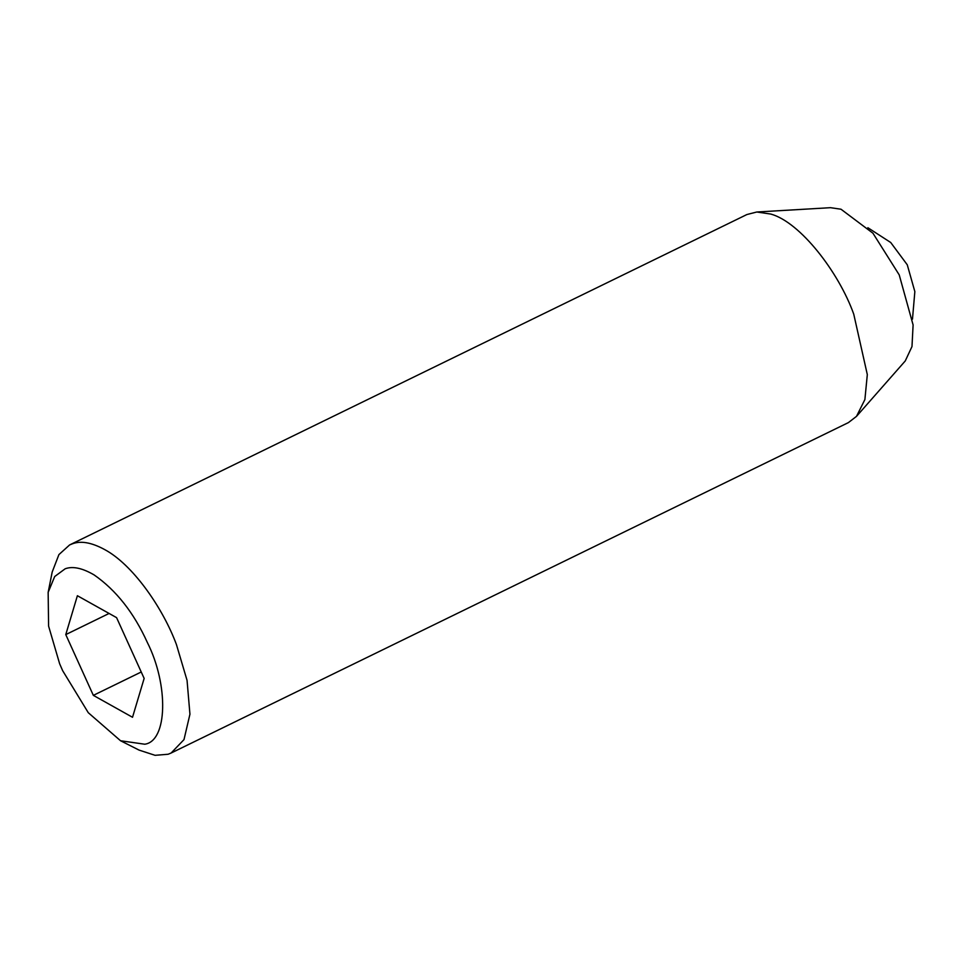 <?xml version="1.0" encoding="UTF-8"?>
<svg xmlns="http://www.w3.org/2000/svg" width="963" height="963" viewBox="0 0 963 963"><rect width="100%" height="100%" fill="white"/><g stroke="black" fill="none" stroke-linecap="round" stroke-linejoin="round"><path stroke-width="1.44" d="M120.544 740.752L139.057 750.093L155.067 755.317L168.104 754.258L171.113 753.03L183.993 739.62L189.94 714.209L187.051 680.347L176.446 644.584C163.433 609.398 134.892 567.532 107.435 551.137C93.279 542.855 81.674 540.387 72.61 543.722L69.601 544.95L58.912 554.604L52.195 572.022L48.15 592.365L48.595 626.106L59.622 663.7L62.619 670.621L88.271 712.692L120.544 740.752L144.751 744.218C167.478 741.161 168.874 685.15 147.303 642.381C133.869 612.745 116.162 590.271 94.181 574.959C82.397 568.062 72.719 566.003 65.171 568.784L54.698 576.524L48.15 592.365M171.113 753.03L848.403 422.601L856.504 416.353L864.894 399.549L867.314 374.607L853.748 314.167C838.869 272.373 800.301 222.2 770.821 214.063L756.81 212.004L746.903 214.532L69.601 544.95M856.504 416.353L905.256 360.944L911.985 346.56L913.105 324.952L899.225 274.9L872.96 233.227L841 209.224L830.491 207.683L756.81 212.004M109.084 613.455L65.773 634.593L93.339 695.358L132.521 717.279L144.149 678.421L116.583 617.644L77.389 595.724L65.773 634.593M141.236 671.993L93.339 695.358M867.868 227.713L890.739 242.52L907.266 264.801L914.85 291.608L912.479 319.15"/></g></svg>
